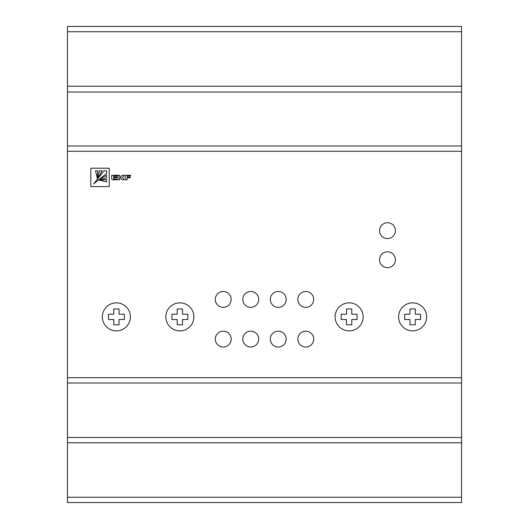 <?xml version="1.0" encoding="UTF-8"?>
<svg xmlns="http://www.w3.org/2000/svg" width="529" height="529" viewBox="0 0 529 529"><rect width="100%" height="100%" fill="white"/><g stroke="black" fill="none" stroke-linecap="round" stroke-linejoin="round"><path stroke-width="0.79" d="M379.558 230.644A7.935 7.935 0 0 0 387.493 238.579A7.935 7.935 0 0 0 395.428 230.644A7.935 7.935 0 0 0 387.493 222.709A7.935 7.935 0 0 0 379.558 230.644M297.827 299.414A7.935 7.935 0 0 0 305.762 307.349A7.935 7.935 0 0 0 313.697 299.414A7.935 7.935 0 0 0 305.762 291.479A7.935 7.935 0 0 0 297.827 299.414M270.319 299.414A7.935 7.935 0 0 0 278.254 307.349A7.935 7.935 0 0 0 286.189 299.414A7.935 7.935 0 0 0 278.254 291.479A7.935 7.935 0 0 0 270.319 299.414M242.811 299.414A7.935 7.935 0 0 0 250.746 307.349A7.935 7.935 0 0 0 258.681 299.414A7.935 7.935 0 0 0 250.746 291.479A7.935 7.935 0 0 0 242.811 299.414M242.811 339.089A7.935 7.935 0 0 0 250.746 347.024A7.935 7.935 0 0 0 258.681 339.089A7.935 7.935 0 0 0 250.746 331.154A7.935 7.935 0 0 0 242.811 339.089M270.319 339.089A7.935 7.935 0 0 0 278.254 347.024A7.935 7.935 0 0 0 286.189 339.089A7.935 7.935 0 0 0 278.254 331.154A7.935 7.935 0 0 0 270.319 339.089M297.827 339.089A7.935 7.935 0 0 0 305.762 347.024A7.935 7.935 0 0 0 313.697 339.089A7.935 7.935 0 0 0 305.762 331.154A7.935 7.935 0 0 0 297.827 339.089M215.303 299.414A7.935 7.935 0 0 0 223.238 307.349A7.935 7.935 0 0 0 231.173 299.414A7.935 7.935 0 0 0 223.238 291.479A7.935 7.935 0 0 0 215.303 299.414M379.558 259.739A7.935 7.935 0 0 0 387.493 267.674A7.935 7.935 0 0 0 395.428 259.739A7.935 7.935 0 0 0 387.493 251.804A7.935 7.935 0 0 0 379.558 259.739M215.303 339.089A7.935 7.935 0 0 0 223.238 347.024A7.935 7.935 0 0 0 231.173 339.089A7.935 7.935 0 0 0 223.238 331.154A7.935 7.935 0 0 0 215.303 339.089M426.639 316.871A14.018 14.018 0 0 0 412.62 302.853A14.018 14.018 0 0 0 398.601 316.871A14.018 14.018 0 0 0 412.62 330.889A14.018 14.018 0 0 0 426.639 316.871M363.159 316.871A14.018 14.018 0 0 0 349.14 302.853A14.018 14.018 0 0 0 335.122 316.871A14.018 14.018 0 0 0 349.14 330.889A14.018 14.018 0 0 0 363.159 316.871M193.879 316.871A14.018 14.018 0 0 0 179.86 302.853A14.018 14.018 0 0 0 165.841 316.871A14.018 14.018 0 0 0 179.86 330.889A14.018 14.018 0 0 0 193.879 316.871M130.398 316.871A14.018 14.018 0 0 0 116.38 302.853A14.018 14.018 0 0 0 102.362 316.871A14.018 14.018 0 0 0 116.38 330.889A14.018 14.018 0 0 0 130.398 316.871M461.553 31.74L67.448 31.74L67.448 26.45L461.553 26.45L461.553 382.996L67.448 382.996L67.448 437.503L461.553 437.503L461.553 442.773L67.448 442.773L67.448 497.26L461.553 497.26L461.553 502.55L67.448 502.55L67.448 497.26M461.553 92.033L67.448 92.033L67.448 146.004L461.553 146.004M90.829 186.572L109.232 186.572L109.232 168.202L90.829 168.202L90.829 186.572M125.241 175.297L125.241 179.781L127.191 179.781L127.191 177.744L130.279 177.744L130.279 177.096L127.191 177.096L127.191 175.978L130.623 175.978L130.623 175.297L125.241 175.297M119.706 177.79L120.843 178.075L122.173 179.781L124.203 179.781L122.543 177.526L124.269 175.311L122.219 175.311L120.619 177.07L119.706 177.07L119.706 175.297L117.749 175.297L118.198 179.781L119.706 179.781L119.706 177.79M113.662 177.777L116.816 177.777L116.816 177.07L113.662 177.07L113.662 176.012L117.121 176.012L117.121 175.297L111.738 175.297L111.738 178.577A2.03 2.03 0 0 0 111.864 179.298L112.267 179.781L117.121 179.781L117.121 179.1L113.662 179.1L113.662 177.777M461.553 151.294L67.448 151.294L67.448 377.706L461.553 377.706M461.553 382.996L461.553 437.503M461.553 442.773L461.553 497.26M67.448 31.74L67.448 86.227L461.553 86.227M67.448 442.773L67.448 437.503M67.448 382.996L67.448 377.706M67.448 151.294L67.448 146.004M67.448 92.033L67.448 86.227M108.445 314.226L108.445 319.516L113.735 319.516L113.735 324.806L119.025 324.806L119.025 319.516L124.315 319.516L124.315 314.226L119.025 314.226L119.025 308.936L113.735 308.936L113.735 314.226L108.445 314.226M182.505 308.936L177.215 308.936L177.215 314.226L171.925 314.226L171.925 319.516L177.215 319.516L177.215 324.806L182.505 324.806L182.505 319.516L187.795 319.516L187.795 314.226L182.505 314.226L182.505 308.936M346.495 324.806L351.785 324.806L351.785 319.516L357.075 319.516L357.075 314.226L351.785 314.226L351.785 308.936L346.495 308.936L346.495 314.226L341.205 314.226L341.205 319.516L346.495 319.516L346.495 324.806M415.265 308.936L409.975 308.936L409.975 314.226L404.685 314.226L404.685 319.516L409.975 319.516L409.975 324.806L415.265 324.806L415.265 319.516L420.555 319.516L420.555 314.226L415.265 314.226L415.265 308.936M106.607 179.556L99.472 180.217L106.607 181.87L106.607 179.556M106.607 175.297L97.971 180.349L106.607 177.942L106.607 175.297M93.726 183.887L106.607 173.452L106.607 170.807L103.968 170.807L93.726 183.887M99.478 170.807L97.065 179.443L102.117 170.807L99.478 170.807M95.544 170.807L97.204 177.942L97.865 170.807L95.544 170.807"/></g></svg>

